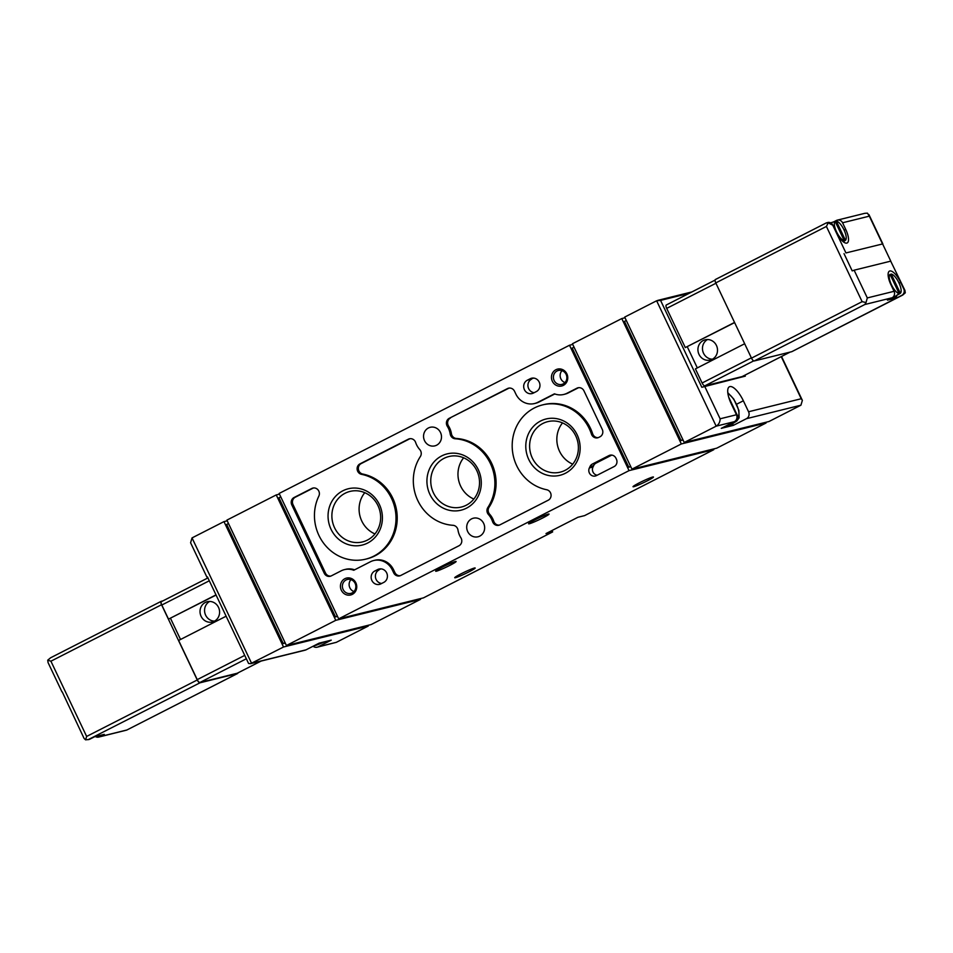 <?xml version="1.0" encoding="UTF-8"?>
<svg xmlns="http://www.w3.org/2000/svg" width="953" height="953" viewBox="0 0 953 953"><rect width="100%" height="100%" fill="white"/><g stroke="black" fill="none" stroke-linecap="round" stroke-linejoin="round"><path stroke-width="1.43" d="M689.245 293.286L660.56 300.386L701.825 387.275L745.306 376.137L744.865 375.208M732.571 423.668L733.369 425.348L746.437 418.689A5.218 4.872 -103.9 0 0 748.558 411.756L743.352 400.784A17.404 6.087 -117 0 0 729.379 386.787A17.404 6.087 -117 0 0 731.237 403.786L736.455 414.758A5.218 4.872 76.1 0 1 734.322 421.679L721.266 428.35L727.318 426.849A17.404 6.087 -117 0 1 724.923 426.479M660.56 300.386L656.629 300.779L716.168 426.17C718.776 424.514 720.099 422.048 720.111 418.796L704.624 386.191M313.072 646.241A5.218 4.872 -103.9 0 0 318.171 646.825L331.239 640.154L325.176 641.655L319.124 643.156L306.056 649.827A5.218 4.872 76.1 0 1 305.079 650.184L250.639 663.657L248.566 663.467L207.468 576.922M250.639 663.657L283.517 647.004L368.275 626.038L336.326 642.334L318.171 646.825M227.207 520.814L223.979 521.613L192.029 537.909L190.588 542.757L206.849 577.006M727.913 393.637A12.985 4.551 -117 0 1 736.788 405.061A12.985 4.551 -117 0 1 737.884 416.544L728.735 397.258M733.262 422.763L733.441 423.12A16.809 5.885 -117 0 1 732.226 423.418L735.513 421.345L737.026 418.784M737.884 416.544L736.729 421.047L733.441 423.12M736.967 420.881A16.451 5.766 -117 0 1 736.764 421.023L727.949 426.575A17.404 6.087 -117 0 1 727.318 426.849L733.369 425.348M734.322 421.679L716.168 426.17L684.23 442.478L624.691 317.087L656.629 300.779M684.23 442.478L768.976 421.512L800.925 405.204L802.366 400.367L801.223 398.735L748.558 411.756M316.098 645.288L319.684 643.859A16.809 5.885 -117 0 1 319.398 643.99A16.809 5.885 -117 0 1 319.124 644.085A16.809 5.885 -117 0 1 318.469 644.157L314.883 645.586A16.451 5.766 63 0 1 314.442 645.55M317.182 647.194L336.326 642.334M279.146 493.451L569.513 345.236L629.051 470.627L338.684 618.842L279.146 493.451M572.741 344.438L569.513 345.236M542.745 517.956A11.317 0.858 -25.4 0 1 528.593 523.781A11.317 0.858 -25.4 0 1 538.433 518.146A11.317 0.858 -25.4 0 1 549.023 514.072A11.317 0.858 -25.4 0 1 542.745 517.956M449.828 565.379A11.317 0.858 -25.4 0 1 435.664 571.204A11.317 0.858 -25.4 0 1 445.516 565.57A11.317 0.858 -25.4 0 1 456.106 561.496A11.317 0.858 -25.4 0 1 449.828 565.379M647.17 480.896A11.317 0.858 -25.4 0 1 633.018 486.721A11.317 0.858 -25.4 0 1 642.87 481.086A11.317 0.858 -25.4 0 1 653.46 477.012A11.317 0.858 -25.4 0 1 647.17 480.896M468.888 571.895A11.317 0.858 -25.4 0 1 454.736 577.721A11.317 0.858 -25.4 0 1 464.576 572.086A11.317 0.858 -25.4 0 1 475.166 568.012A11.317 0.858 -25.4 0 1 468.888 571.895M713.487 448.982L713.809 449.673L584.594 515.621L577.935 517.265L545.998 533.573L552.657 531.917L423.442 597.876L338.684 618.842M713.809 449.673L629.051 470.627M367.941 625.347L368.275 626.038M420.213 598.675L420.535 599.354L371.17 624.549L286.424 645.515L226.885 520.124L276.239 494.929L335.778 620.32L286.424 645.515M551.99 530.511L552.657 531.917M765.747 422.31L766.081 422.989L716.716 448.184L631.958 469.15L572.419 343.759L621.785 318.564L681.324 443.955L631.958 469.15M223.979 521.613L283.517 647.004M374.779 571.014L377.686 569.537A7.136 6.659 76.1 0 1 386.978 573.623A7.136 6.659 76.1 0 1 383.785 582.39L380.878 583.867A7.136 6.659 76.1 0 1 371.587 579.769A7.136 6.659 76.1 0 1 374.779 571.014L381.14 568.881M527.319 380.211L530.225 378.734A7.136 6.659 76.1 0 1 539.517 382.832A7.136 6.659 76.1 0 1 536.325 391.588L533.418 393.065A7.136 6.659 76.1 0 1 524.126 388.979A7.136 6.659 76.1 0 1 527.319 380.211L533.68 378.079M592.361 464.051L608.931 455.594A5.563 5.194 76.1 0 1 615.96 458.238L616.4 459.179A5.563 5.194 76.1 0 1 614.137 466.565L596.423 475.607A5.563 5.194 76.1 0 1 589.371 467.935A43.504 40.61 76.1 0 0 590.002 466.577A5.563 5.194 76.1 0 1 592.361 464.051L595.994 463.146L611.766 455.105M352.312 594.362A8.696 8.124 76.1 0 1 340.447 585.809A8.696 8.124 76.1 0 1 353.015 579.4A8.696 8.124 76.1 0 1 352.312 594.362M563.33 385.393A8.696 8.124 76.1 0 1 551.465 376.852A8.696 8.124 76.1 0 1 564.033 370.431A8.696 8.124 76.1 0 1 563.33 385.393M565.379 473.272A28.995 27.065 76.1 0 1 525.818 444.789A28.995 27.065 76.1 0 1 567.726 423.406A28.995 27.065 76.1 0 1 565.379 473.272M367.632 543.043A28.995 27.065 76.1 0 1 328.082 514.56A28.995 27.065 76.1 0 1 369.978 493.177A28.995 27.065 76.1 0 1 367.632 543.043M466.505 508.152A28.995 27.065 76.1 0 1 426.956 479.681A28.995 27.065 76.1 0 1 468.852 458.286A28.995 27.065 76.1 0 1 466.505 508.152M361.544 474.344A5.563 5.194 76.1 0 1 359.972 463.873L408.349 439.19A5.563 5.194 76.1 0 1 415.639 442.49A19.143 17.869 76.1 0 0 419.749 449.542A5.563 5.194 76.1 0 1 420.344 456.57A43.504 40.61 76.1 0 0 417.807 500.563A43.504 40.61 76.1 0 0 452.985 525.306A5.563 5.194 76.1 0 1 457.988 530.094A19.143 17.869 76.1 0 0 460.883 537.766A5.563 5.194 76.1 0 1 458.953 545.771L400.713 575.493A5.563 5.194 76.1 0 1 393.684 572.848L392.35 570.025A17.404 16.249 76.1 0 0 373.647 560.543A17.404 16.249 76.1 0 0 370.383 561.77L353.754 570.263A17.404 16.249 76.1 0 0 344.414 569.632A17.404 16.249 76.1 0 0 341.15 570.847L331.275 575.886A5.563 5.194 76.1 0 1 324.246 573.241L291.797 504.899A5.563 5.194 76.1 0 1 294.06 497.514L311.786 488.472A5.563 5.194 76.1 0 1 318.826 496.144A43.504 40.61 76.1 0 0 323.543 543.115A43.504 40.61 76.1 0 0 365.678 559.161A43.504 40.61 76.1 0 0 395.96 516.073A43.504 40.61 76.1 0 0 361.544 474.344L362.759 474.046A5.563 5.194 76.1 0 1 361.187 463.575L409.552 438.892A5.563 5.194 76.1 0 1 410.004 438.69M449.244 418.307L507.484 388.586A5.563 5.194 76.1 0 1 514.513 391.23L515.859 394.054A17.404 16.249 76.1 0 0 534.55 403.536A17.404 16.249 76.1 0 0 537.814 402.309L554.455 393.827A17.404 16.249 76.1 0 0 563.783 394.459A17.404 16.249 76.1 0 0 567.047 393.232L576.922 388.193A5.563 5.194 76.1 0 1 583.951 390.837L602.26 429.398A5.563 5.194 76.1 0 1 599.997 436.784L598.746 437.415A5.563 5.194 76.1 0 1 591.444 434.08A43.504 40.61 76.1 0 0 542.531 404.918A43.504 40.61 76.1 0 0 512.237 448.005A43.504 40.61 76.1 0 0 546.653 489.735A5.563 5.194 76.1 0 1 548.225 500.206L499.86 524.889A5.563 5.194 76.1 0 1 492.558 521.601A19.143 17.869 76.1 0 0 488.46 514.537A5.563 5.194 76.1 0 1 487.853 507.508A43.504 40.61 76.1 0 0 490.402 463.515A43.504 40.61 76.1 0 0 455.212 438.773A5.563 5.194 76.1 0 1 450.209 433.996A19.143 17.869 76.1 0 0 447.326 426.313A5.563 5.194 76.1 0 1 449.244 418.307L508.699 388.288A5.563 5.194 76.1 0 1 509.14 388.085M436.617 445.206A9.566 8.934 76.1 0 1 434.818 445.873A9.566 8.934 76.1 0 1 423.847 438.737A9.566 8.934 76.1 0 1 430.22 427.301A9.566 8.934 76.1 0 1 440.894 433.46A9.566 8.934 76.1 0 1 436.617 445.206M479.776 536.11A9.566 8.934 76.1 0 1 477.977 536.789A9.566 8.934 76.1 0 1 467.006 529.642A9.566 8.934 76.1 0 1 473.391 518.206A9.566 8.934 76.1 0 1 484.064 524.364A9.566 8.934 76.1 0 1 479.776 536.11M285.257 643.061L283.244 643.561L226.671 524.448L228.494 523.519M279.467 494.13L276.239 494.929M337.517 616.388L335.504 616.889L278.943 497.764L280.754 496.835M630.791 466.696L628.777 467.196L572.217 348.083L574.028 347.154M625.013 317.766L621.785 318.564M683.063 440.024L681.05 440.524L624.477 321.399L626.3 320.47M682.86 439.595L681.05 440.524M766.081 422.989L681.324 443.955M630.588 466.267L628.777 467.196M337.314 615.96L335.504 616.889M420.535 599.354L335.778 620.32M285.054 642.644L283.244 643.561M554.813 393.958L539.029 402.011A17.404 16.249 76.1 0 1 535.765 403.238L534.55 403.536M578.578 387.692A5.563 5.194 76.1 0 0 578.137 387.895L568.262 392.934A17.404 16.249 76.1 0 1 564.998 394.149L563.783 394.459M598.305 437.618A5.563 5.194 76.1 0 1 592.659 433.782L591.444 434.08M542.531 404.918L543.734 404.62A43.504 40.61 76.1 0 1 592.659 433.782M499.408 525.091A5.563 5.194 76.1 0 1 493.773 521.291L492.558 521.601M450.459 418.01A5.563 5.194 76.1 0 0 448.529 426.015A19.143 17.869 76.1 0 1 451.424 433.686A5.563 5.194 76.1 0 0 456.427 438.475A43.504 40.61 76.1 0 1 491.605 463.218A43.504 40.61 76.1 0 1 489.068 507.21A5.563 5.194 76.1 0 0 489.663 514.239A19.143 17.869 76.1 0 1 493.773 521.291M400.272 575.695A5.563 5.194 76.1 0 1 394.899 572.55L393.553 569.727L392.35 570.025M373.647 560.543L374.863 560.245A17.404 16.249 76.1 0 1 393.553 569.727M344.414 569.632L345.629 569.334A17.404 16.249 76.1 0 1 354.599 569.823M330.834 576.088A5.563 5.194 76.1 0 1 325.461 572.944L293.012 504.602A5.563 5.194 76.1 0 1 295.275 497.216L313.001 488.174A5.563 5.194 76.1 0 1 313.442 487.972M362.759 474.046A43.504 40.61 76.1 0 1 397.175 515.776A43.504 40.61 76.1 0 1 366.881 558.863L365.678 559.161M466.267 505.221A26.017 24.29 76.1 0 1 461.383 507.044A26.017 24.29 76.1 0 1 431.566 487.614A26.017 24.29 76.1 0 1 448.887 456.535A26.017 24.29 76.1 0 1 477.906 473.284A26.017 24.29 76.1 0 1 466.267 505.221M473.844 499.038A26.017 24.29 76.1 0 1 463.646 457.797M367.393 540.101A26.017 24.29 76.1 0 1 362.509 541.923A26.017 24.29 76.1 0 1 332.692 522.506A26.017 24.29 76.1 0 1 350.013 491.414A26.017 24.29 76.1 0 1 379.032 508.163A26.017 24.29 76.1 0 1 367.393 540.101M374.97 533.93A26.017 24.29 76.1 0 1 364.773 492.677M565.141 470.329A26.017 24.29 76.1 0 1 560.257 472.152A26.017 24.29 76.1 0 1 530.428 452.735A26.017 24.29 76.1 0 1 547.761 421.643A26.017 24.29 76.1 0 1 576.779 438.392A26.017 24.29 76.1 0 1 565.141 470.329M572.717 464.159A26.017 24.29 76.1 0 1 562.52 422.906M563.211 383.904A7.195 6.719 76.1 0 1 553.61 379.044A7.195 6.719 76.1 0 1 566.427 375.077A7.195 6.719 76.1 0 1 563.211 383.904M564.986 382.57A7.195 6.719 76.1 0 1 562.02 370.622M352.193 592.873A7.195 6.719 76.1 0 1 342.592 588.001A7.195 6.719 76.1 0 1 355.409 584.046A7.195 6.719 76.1 0 1 352.193 592.873M353.968 591.539A7.195 6.719 76.1 0 1 351.014 579.579M597.209 475.202A5.563 5.194 76.1 0 1 593.004 467.03L589.371 467.935M595.994 463.146A5.563 5.194 76.1 0 0 593.636 465.683A43.504 40.61 76.1 0 1 593.004 467.03M534.204 392.672A7.136 6.659 76.1 0 1 531.56 379.163M381.665 583.474A7.136 6.659 76.1 0 1 379.02 569.965M237.916 672.901A3.478 1.215 -117 0 1 237.595 673.497A3.478 1.215 -117 0 1 237.5 673.521L199.963 682.813A3.478 1.215 -117 0 1 197.259 679.977L161.545 604.738A3.478 1.215 -117 0 1 161.164 601.343A3.478 1.215 -117 0 1 161.26 601.307L162.82 600.926M197.259 679.977L86.64 736.443L85.556 739.838L84.067 738.396L62.231 691.878M61.969 691.878L48.067 662.597L47.721 660.179L50.914 661.203L161.545 604.738M85.556 739.838L89.022 739.468A4.872 4.551 -103.9 0 0 89.939 739.123L94.585 736.752L104.27 734.358L99.624 736.729A4.872 4.551 76.1 0 1 95.693 736.717M98.707 737.074L126.678 730.105L237.5 673.521M88.117 739.695L199.963 682.813M47.721 660.179L50.628 657.773L161.081 601.403M161.164 601.343L50.628 657.773M99.493 735.549L96.432 736.562A11.698 4.098 -117 0 1 95.657 736.633M205.336 602.451A10.435 9.744 -103.9 0 0 200.666 615.269A10.435 9.744 -103.9 0 0 212.316 621.987A10.435 9.744 -103.9 0 0 219.273 609.515A10.435 9.744 -103.9 0 0 207.301 601.712A10.435 9.744 -103.9 0 0 205.336 602.451M170.492 618.318L180.534 639.475M226.123 616.21L178.628 640.452L197.235 679.632L244.73 655.39M216.081 595.053L168.514 619.128L215.997 594.886M168.514 619.128L161.807 605.024A3.478 1.215 -117 0 1 161.438 601.629A3.478 1.215 -117 0 1 161.533 601.593L207.933 577.911M237.404 673.152A3.478 1.215 -117 0 1 237.321 673.211A3.478 1.215 -117 0 1 237.226 673.247L199.939 682.467A3.478 1.215 -117 0 1 197.235 679.632M209.648 601.45A10.435 9.744 -103.9 0 0 204.883 613.065A10.435 9.744 -103.9 0 0 214.508 621.13M744.674 343.747L695.416 368.882L702.111 382.999A3.478 1.215 63 0 0 704.815 385.834L742.101 376.602A3.478 1.215 63 0 0 742.196 376.566A3.478 1.215 63 0 0 742.28 376.518M697.322 367.918L687.28 346.761M734.62 322.591L685.29 347.571L734.549 322.436M666.314 304.984L715.084 280.099L666.409 304.948A3.478 1.215 63 0 0 666.314 304.984A3.478 1.215 63 0 0 666.683 308.391L685.29 347.571M845.942 252.938L882.835 243.885L845.942 252.938L832.767 225.206L828.205 222.871L826.132 223.002L715.5 279.479A3.478 1.215 63 0 0 715.405 279.503A3.478 1.215 63 0 0 715.774 282.91L751.5 358.137A3.478 1.215 63 0 0 754.204 360.973L791.74 351.693A3.478 1.215 63 0 0 791.836 351.657A3.478 1.215 63 0 0 791.919 351.597M900.359 293.286L891.234 274.059A10.817 3.788 -117 0 1 898.953 282.898A10.817 3.788 -117 0 1 900.359 293.286L895.32 296.335M845.442 240.311L836.317 221.096A10.817 3.788 -117 0 1 844.036 229.923A10.817 3.788 -117 0 1 845.442 240.311L843.334 241.824M832.767 225.206L836.019 231.758A13.926 4.872 63 0 0 847.181 242.955A13.926 4.872 63 0 0 845.704 229.363L842.571 222.776L869.327 216.152L882.502 243.897M791.836 351.657L902.741 295.049L905.279 292.821L904.933 290.403L890.698 261.146L854.126 270.187L867.301 297.932L866.027 302.53L862.131 301.672L751.5 358.137M897.118 297.753L901.764 295.37A4.872 4.551 76.1 0 0 903.742 288.914L900.621 282.326A13.926 4.872 63 0 0 889.447 271.128A13.926 4.872 63 0 0 890.936 284.721L894.057 291.308A4.872 4.551 -103.9 0 1 892.079 297.777L887.434 300.147L897.118 297.753L896.356 296.157M828.205 222.871L826.406 226.445L715.774 282.91M844.024 253.653L852.208 270.89L854.126 270.187M882.681 244.087L890.769 261.122M904.933 290.403L890.698 261.146M833.661 221.87L836.424 220.465A4.872 4.551 76.1 0 1 837.342 220.119L864.883 213.305L867.444 213.162L869.327 216.152M837.342 220.119A4.872 4.551 76.1 0 1 842.571 222.776M832.886 225.17A4.872 4.551 -103.9 0 0 827.657 222.514L826.132 223.002M866.027 302.53L864.836 304.507L754.204 360.973M899.155 293.584L890.031 274.357A10.817 3.788 -117 0 0 891.436 284.756A10.817 3.788 -117 0 0 899.155 293.584L894.307 297.05A11.698 4.098 63 0 0 894.962 297.026A11.698 4.098 63 0 0 895.463 296.788L892.794 298.706A12.186 4.265 -117 0 1 892.27 298.944A12.186 4.265 -117 0 1 890.436 298.611M835.102 221.394L844.239 240.609A10.817 3.788 -117 0 1 836.52 231.782A10.817 3.788 -117 0 1 835.102 221.394L831.29 222.657M712.189 359.329A10.435 9.744 -103.9 0 0 716.859 346.511A10.435 9.744 -103.9 0 0 705.208 339.792A10.435 9.744 -103.9 0 0 698.251 352.265A10.435 9.744 -103.9 0 0 710.223 360.055A10.435 9.744 -103.9 0 0 712.189 359.329M707.555 339.518A10.435 9.744 -103.9 0 0 702.79 351.145A10.435 9.744 -103.9 0 0 712.427 359.198M736.455 414.758L720.111 418.796M781.246 356.636L801.223 398.735M306.056 649.827L251.58 663.3L192.029 537.909M727.794 392.684L733.774 399.081L738.897 410.409L739.111 417.831L736.764 421.023A16.451 5.766 -117 0 1 736.729 421.047M800.925 405.204L746.437 418.689M508.699 388.288L507.484 388.586M539.029 402.011L537.814 402.309M568.262 392.934L567.047 393.232M578.137 387.895L576.922 388.193M489.663 514.239L488.46 514.537M489.068 507.21L487.853 507.508M456.427 438.475L455.212 438.773M451.424 433.686L450.209 433.996M448.529 426.015L447.326 426.313M361.187 463.575L359.972 463.873M409.552 438.892L408.349 439.19M394.899 572.55L393.684 572.848M325.461 572.944L324.246 573.241M293.012 504.602L291.797 504.899M295.275 497.216L294.06 497.514M313.001 488.174L311.786 488.472M736.645 404.203L743.352 400.784M611.076 455.057L608.931 455.594M593.636 465.683L590.002 466.577M532.977 378.055L530.225 378.734M380.438 568.846L377.686 569.537M86.64 736.443L50.914 661.203M99.624 736.729L126.868 729.998M89.332 739.278L89.939 739.123M161.807 605.024L209.303 580.782M199.939 682.467L246.339 658.785M237.226 673.247L261.062 661.084M826.406 226.445L862.131 301.672M867.301 297.932L894.057 291.308M901.764 295.37L791.74 351.693M864.836 304.507L892.079 297.777M899.06 283.124L900.621 282.326M844.144 230.149L845.704 229.363M715.941 283.244L666.683 308.391M742.196 376.566L790.18 352.074L742.101 376.602M753.68 360.889L704.815 385.834M751.369 357.851L702.111 382.999M691.89 291.928L657.653 300.409M319.398 643.99L325.33 641.619M781.543 356.493L802.366 400.367M126.678 730.105L237.595 673.497M161.438 601.629L207.933 577.899M237.321 673.211L261.11 661.072M868.933 214.604L882.835 243.885M826.322 222.895L715.405 279.503"/></g></svg>

